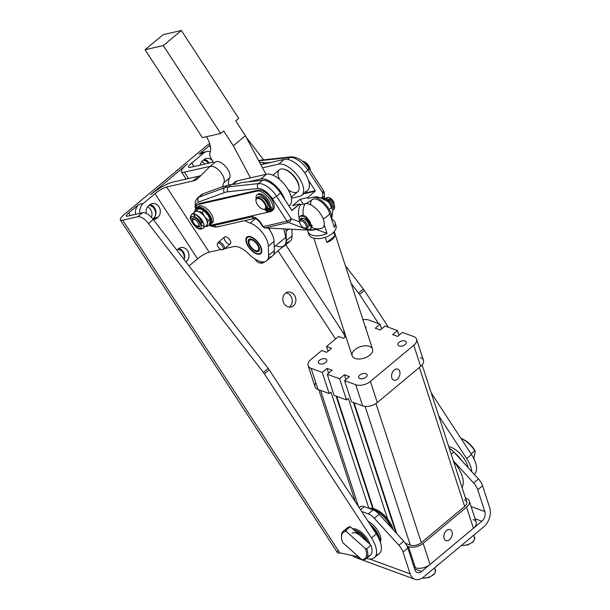 <?xml version="1.0" encoding="UTF-8"?>
<svg xmlns="http://www.w3.org/2000/svg" width="610" height="610" viewBox="0 0 610 610"><rect width="100%" height="100%" fill="white"/><g stroke="black" fill="none" stroke-linecap="round" stroke-linejoin="round"><path stroke-width="0.91" d="M323.163 198.097L322.721 197.587A8.052 3.866 -129.8 0 0 322.438 197.815A8.052 3.866 50.2 0 1 322.568 197.693A8.052 3.866 50.2 0 1 322.721 197.587L323.681 196.778A8.052 3.866 -129.8 0 0 323.536 196.893A8.052 3.866 -129.8 0 0 323.399 197.022A8.052 3.866 50.2 0 1 323.681 196.778L322.721 197.587L323.163 198.097M328.805 200.522L330.147 199.012L329.179 199.813A8.052 3.866 50.2 0 1 332.877 210.061A8.052 3.866 50.2 0 1 332.74 210.168A8.052 3.866 -129.8 0 0 329.179 199.813L328.958 201.422A5.368 2.577 50.2 0 1 331.466 205.311A1.365 0.656 50.2 0 1 332.29 206.676A6.207 2.981 50.2 0 1 332.183 207.918A6.207 2.981 -129.8 0 0 332.29 206.676A1.365 0.656 -129.8 0 0 331.466 205.311A5.368 2.577 -129.8 0 0 328.958 201.422L328.805 200.522M333.289 209.573A8.052 3.866 -129.8 0 0 333.845 209.253A8.052 3.866 -129.8 0 0 330.147 199.012A8.052 3.866 50.2 0 1 333.289 209.573M324.711 197.968L323.681 196.778L324.711 197.968L324.055 198.509L324.711 197.968L325.321 199.211L324.711 197.968M325.748 199.485A5.368 2.577 50.2 0 1 328.958 201.422A5.368 2.577 -129.8 0 0 325.748 199.485M328.851 200.774A3.576 1.716 -129.8 0 0 327.219 200.065A3.576 1.716 50.2 0 1 328.851 200.774M300.471 216.268A8.052 3.866 50.2 0 1 306.937 217.419L306.861 218.38L306.937 217.419L305.976 218.227L305.892 219.188L306.861 218.38L305.335 219.562L306.937 217.419A8.052 3.866 -129.8 0 0 300.882 215.78L299.914 216.588A8.052 3.866 50.2 0 1 305.976 218.227A8.052 3.866 -129.8 0 0 300.326 216.329A8.052 3.866 -129.8 0 0 299.662 221.194A8.052 3.866 50.2 0 1 299.914 216.588M301.546 218.014A6.207 2.981 -129.8 0 0 301.447 218.799A6.207 2.981 50.2 0 1 301.546 218.014M310.231 228.948A8.052 3.866 50.2 0 1 305.648 228.376A8.052 3.866 -129.8 0 0 310.932 225.936L308.95 225.143L309.781 225.227L310.742 224.427L309.781 225.227L310.932 225.936L311.901 225.136L310.932 225.936A8.052 3.866 50.2 0 1 310.231 228.948L311.191 228.148A8.052 3.866 -129.8 0 0 311.901 225.136L309.979 224.343L311.901 225.136A8.052 3.866 50.2 0 1 310.642 228.468M301.058 218.037L301.027 218.067A6.207 2.981 -129.8 0 0 300.486 219.608A6.207 2.981 50.2 0 1 301.027 218.067L301.058 218.037M302.171 218.418A1.365 0.656 -129.8 0 0 301.043 218.052A1.365 0.656 -129.8 0 0 301.027 218.067A1.365 0.656 50.2 0 1 302.171 218.418M307.356 227.85A1.365 0.656 -129.8 0 0 307.692 227.774A1.365 0.656 -129.8 0 0 307.821 227.461A1.365 0.656 50.2 0 1 307.356 227.85M309.979 224.343L308.744 224.213L309.979 224.343A5.368 2.577 -129.8 0 0 306.411 218.754A5.368 2.577 50.2 0 1 309.979 224.343M305.61 219.379A3.576 1.716 50.2 0 1 308.668 224A3.576 1.716 -129.8 0 0 305.61 219.379M224.068 249.093L230.336 243.87A4.468 2.15 -129.8 0 0 229.124 239.059A4.468 2.15 -129.8 0 0 224.61 237L218.342 242.223A4.468 2.15 50.2 0 1 224.061 246.173A4.468 2.15 50.2 0 1 224.068 249.093A4.468 2.15 50.2 0 1 223.595 249.322M222.856 246.936A4.087 1.96 50.2 0 1 222.612 249.749A4.087 1.96 50.2 0 1 218.738 247.721A4.087 1.96 50.2 0 1 217.435 243.542A4.087 1.96 50.2 0 1 220.012 243.657A4.087 1.96 50.2 0 1 222.856 246.936A4.087 1.96 -129.8 0 0 217.625 243.329A4.087 1.96 -129.8 0 0 220.256 249.124A4.087 1.96 -129.8 0 0 222.856 246.936M222.612 249.749L223.801 249.254A4.468 2.15 -129.8 0 0 224.061 246.173A4.468 2.15 -129.8 0 0 220.957 242.589A4.468 2.15 -129.8 0 0 218.136 242.46L217.435 243.542M313.83 238.19L352.138 355.737A10.728 6.016 -18.1 0 0 364.544 358.024A10.728 6.016 -18.1 0 0 372.542 349.088A10.728 6.016 -18.1 0 0 365.36 345.801A10.728 6.016 -18.1 0 0 354.906 349.683A10.728 6.016 161.9 0 1 372.321 348.554A10.728 6.016 161.9 0 1 359.801 359A10.728 6.016 161.9 0 1 354.906 349.683A10.728 6.016 -18.1 0 0 352.138 355.737A10.728 6.016 -18.1 0 0 359.32 359.023A10.728 6.016 -18.1 0 0 369.782 355.142A10.728 6.016 -18.1 0 0 372.542 349.088L334.234 231.533M326.876 242.437L325.214 237.336L326.876 242.437L334.867 235.773A10.728 6.016 161.9 0 1 326.876 242.437A10.728 6.016 -18.1 0 0 334.867 235.773L333.685 232.158L334.867 235.773L326.876 242.437M473.223 519.514A10.728 6.016 161.9 0 1 473.429 528.275L421.617 571.486L414.655 568.924L421.617 571.486L430.035 564.463A10.728 6.016 161.9 0 1 415.387 567.742L408.502 546.629L407.053 546.095L408.502 546.629L415.387 567.742L414.121 567.277L415.387 567.742A10.728 6.016 -18.1 0 0 430.035 564.463L430.05 564.448A10.728 6.016 161.9 0 1 430.035 564.463A10.728 6.016 -18.1 0 0 430.05 564.448L473.429 528.275L466.543 507.162A10.728 6.016 -18.1 0 0 466.337 498.4L465.506 498.095L466.337 498.4A10.728 6.016 161.9 0 1 469.311 501.1A10.728 6.016 161.9 0 1 466.543 507.162L423.172 543.335L466.543 507.162L473.429 528.275A10.728 6.016 -18.1 0 0 476.196 522.221L469.311 501.1M446.566 530.486A5.871 3.957 110.2 0 0 443.851 536.167A5.871 3.957 110.2 0 0 446.047 540.612A5.871 3.957 110.2 0 0 451.781 536.464A5.871 3.957 110.2 0 0 450.096 529.594A5.871 3.957 110.2 0 0 446.566 530.486A5.871 3.957 -69.8 0 1 452.246 534.558A5.871 3.957 -69.8 0 1 445.399 540.262A5.871 3.957 -69.8 0 1 446.566 530.486M394.258 369.988A5.871 3.957 110.2 0 0 391.544 375.668A5.871 3.957 110.2 0 0 393.74 380.114A5.871 3.957 110.2 0 0 399.481 375.973A5.871 3.957 110.2 0 0 397.789 369.096A5.871 3.957 110.2 0 0 394.258 369.988A5.871 3.957 -69.8 0 1 399.939 374.06A5.871 3.957 -69.8 0 1 393.092 379.771A5.871 3.957 -69.8 0 1 394.258 369.988M399.1 345.954A4.4 2.463 -18.1 0 0 404.064 345.306A4.4 2.463 -18.1 0 0 406.245 342.126A4.4 2.463 -18.1 0 0 401.304 341.142A4.4 2.463 -18.1 0 0 397.888 344.848A4.4 2.463 -18.1 0 0 399.1 345.954A4.4 2.463 161.9 0 1 400.907 341.28A4.4 2.463 161.9 0 1 406.184 343.216A4.4 2.463 161.9 0 1 399.1 345.954M365.847 328.531A4.4 2.463 -18.1 0 0 365.954 327.318A4.4 2.463 -18.1 0 0 365.154 326.403A4.4 2.463 161.9 0 1 365.847 328.531M325.58 358.871A4.4 2.463 -18.1 0 0 320.616 359.519A4.4 2.463 -18.1 0 0 318.435 362.698A4.4 2.463 -18.1 0 0 323.384 363.682A4.4 2.463 -18.1 0 0 326.8 359.976A4.4 2.463 -18.1 0 0 325.58 358.871A4.4 2.463 161.9 0 1 323.773 363.545A4.4 2.463 161.9 0 1 318.496 361.6A4.4 2.463 161.9 0 1 325.58 358.871M359.862 375.02A4.4 2.463 -18.1 0 0 358.726 377.506A4.4 2.463 -18.1 0 0 363.674 378.482A4.4 2.463 -18.1 0 0 367.09 374.776A4.4 2.463 -18.1 0 0 364.147 373.434A4.4 2.463 -18.1 0 0 359.862 375.02A4.4 2.463 161.9 0 1 366.999 374.563A4.4 2.463 161.9 0 1 361.867 378.84A4.4 2.463 161.9 0 1 359.862 375.02M321.744 350.521L326.701 352.344L331.52 348.325L326.563 346.503L328.088 351.185L326.563 346.503L338.611 336.453L343.567 338.275L345.832 336.392L343.567 338.275L338.611 336.453L326.563 346.503L331.52 348.325L326.701 352.344L321.744 350.521L310.902 359.564L321.744 350.521M343.43 332.435L344.955 337.124L343.43 332.435L344.307 331.71L343.43 332.435L344.696 332.9L343.43 332.435M308.134 365.626L315.019 386.74A10.728 6.016 -18.1 0 0 317.993 389.447L311.108 368.326A10.728 6.016 161.9 0 1 308.134 365.626A10.728 6.016 161.9 0 1 310.902 359.564A10.728 6.016 -18.1 0 0 311.108 368.326L322.263 372.428L311.108 368.326L317.993 389.447L329.148 393.541L330.955 392.039L329.148 393.541L322.263 372.428L327.09 368.409L332.046 370.232L327.227 374.25L334.105 395.364L327.227 374.25L339.625 378.802L344.444 374.784L349.4 376.606L344.581 380.625L355.737 384.727A10.728 6.016 -18.1 0 0 370.407 381.425L413.778 345.26A10.728 6.016 -18.1 0 0 413.572 336.499L402.417 332.397L397.598 336.415L392.634 334.593L397.453 330.574L398.986 335.256L397.453 330.574L385.055 326.022L380.236 330.04L375.28 328.218L380.099 324.2L368.943 320.097L380.099 324.2L381.624 328.881L380.099 324.2L375.28 328.218L380.236 330.04L385.055 326.022L397.453 330.574L392.634 334.593L397.598 336.415L402.417 332.397L413.572 336.499A10.728 6.016 161.9 0 1 416.546 339.198A10.728 6.016 161.9 0 1 413.778 345.26L420.664 366.374L377.293 402.547A10.728 6.016 161.9 0 1 362.622 405.841L351.467 401.746L344.581 380.625L349.4 376.606L344.444 374.784L345.969 379.466L344.444 374.784L339.625 378.802L346.503 399.924L348.31 398.414L387.663 519.163L348.31 398.414L346.503 399.924L339.625 378.802L327.227 374.25L332.046 370.232L327.09 368.409L328.615 373.091L327.09 368.409L322.263 372.428L329.148 393.541L317.993 389.447A10.728 6.016 161.9 0 1 315.827 382.805M464.53 499.903A8.052 4.514 161.9 0 1 464.683 506.475L421.312 542.648A8.052 4.514 161.9 0 1 410.309 545.119L405.383 543.312L410.309 545.119L365.093 406.374L410.309 545.119A8.052 4.514 -18.1 0 0 421.312 542.648L464.683 506.475L419.375 367.449L464.683 506.475A8.052 4.514 -18.1 0 0 466.757 501.931L422.112 364.933M408.502 546.629A10.728 6.016 -18.1 0 0 423.172 543.335L430.05 564.448L423.172 543.335A10.728 6.016 161.9 0 1 408.502 546.629M420.458 357.612A10.728 6.016 161.9 0 1 420.664 366.374A10.728 6.016 -18.1 0 0 423.432 360.319L416.546 339.198M396.729 533.59L354.075 402.699L396.729 533.59M353.464 402.478L395.898 532.675L353.464 402.478M373.32 508.633L336.72 396.325L373.32 508.633M336.11 396.103L372.74 508.488L336.11 396.103M330.955 392.039L368.852 508.313L330.955 392.039M334.105 395.364L346.503 399.924L334.105 395.364M320.601 390.408L358.474 506.613L320.601 390.408M375.966 403.523L421.312 542.648L375.966 403.523M368.943 320.097A10.728 6.016 -18.1 0 0 362.958 319.678A10.728 6.016 161.9 0 1 368.943 320.097M354.906 349.683A10.728 6.016 161.9 0 1 372.321 348.554A10.728 6.016 161.9 0 1 359.801 359A10.728 6.016 161.9 0 1 354.906 349.683M370.407 381.425A10.728 6.016 161.9 0 1 355.737 384.727L362.622 405.841A10.728 6.016 -18.1 0 0 377.293 402.547L370.407 381.425L377.293 402.547L420.664 366.374L413.778 345.26L370.407 381.425M344.581 380.625L351.467 401.746L362.622 405.841L355.737 384.727L344.581 380.625M432.162 562.694L481.862 521.245L475.06 518.744L481.862 521.245L432.162 562.694M209.71 224.122A10.019 4.811 -129.8 0 0 207.453 213.546A10.019 4.811 -129.8 0 0 197.205 208.49A10.019 4.811 50.2 0 1 207.453 213.546A10.019 4.811 50.2 0 1 209.71 224.122A10.019 4.811 50.2 0 1 209.26 224.366A10.019 4.811 -129.8 0 0 209.71 224.122M199.478 218.136A8.944 4.293 50.2 0 1 198.136 216.001A8.944 4.293 -129.8 0 0 199.478 218.136L195.909 214.453L199.478 218.136A8.944 4.293 -129.8 0 0 202.81 221.598A8.944 4.293 50.2 0 1 199.478 218.136L201.979 222.719L199.478 218.136M196.931 211.007A8.944 4.293 50.2 0 1 200.934 209.161A8.944 4.293 -129.8 0 0 196.931 211.007M204.685 211.411A8.944 4.293 50.2 0 1 207.492 214.445A8.944 4.293 50.2 0 1 208.445 215.887A8.944 4.293 -129.8 0 0 208.429 215.864A8.944 4.293 -129.8 0 0 207.492 214.445A8.944 4.293 -129.8 0 0 204.792 211.502A8.944 4.293 -129.8 0 0 204.685 211.411M210.641 224.282A10.728 5.154 -129.8 0 0 207.019 211.571A10.728 5.154 -129.8 0 0 196.222 209.009A10.728 5.154 50.2 0 1 197.091 207.644A10.728 5.154 50.2 0 1 207.926 212.585A10.728 5.154 50.2 0 1 210.839 224.129A10.728 5.154 50.2 0 1 210.641 224.282A10.728 5.154 50.2 0 1 209.116 224.762A10.728 5.154 -129.8 0 0 210.641 224.282M197.93 207.179A10.728 5.154 50.2 0 1 208.902 210.839A10.728 5.154 50.2 0 1 212.082 223.077A10.728 5.154 -129.8 0 0 212.288 222.924A10.728 5.154 -129.8 0 0 209.367 211.38A10.728 5.154 -129.8 0 0 198.54 206.439L197.091 207.644M194.727 218.044A5.368 2.577 -129.8 0 0 194.224 217.915A5.368 2.577 -129.8 0 0 192.821 218.197A5.368 2.577 -129.8 0 0 194.277 223.969A5.368 2.577 -129.8 0 0 199.691 226.44A5.368 2.577 -129.8 0 0 199.234 222.078A5.368 2.577 -129.8 0 0 194.727 218.044A5.368 2.577 50.2 0 1 200.187 225.487A5.368 2.577 50.2 0 1 193.85 223.428A5.368 2.577 50.2 0 1 194.727 218.044M197.121 225.982A4.026 1.929 50.2 0 1 192.806 220.812A4.026 1.929 50.2 0 1 194.247 219.417A4.026 1.929 50.2 0 1 198.38 223.26A4.026 1.929 50.2 0 1 197.121 225.982L198.471 226.318A5.368 2.577 -129.8 0 0 199.882 226.241A5.368 2.577 50.2 0 1 197.709 226.051M192.851 220.225A5.368 2.577 50.2 0 1 193.05 218.044A5.368 2.577 -129.8 0 0 192.722 219.425L192.806 220.812M194.216 216.619A7.152 3.439 50.2 0 1 201.498 226.546A7.152 3.439 50.2 0 1 193.05 223.794A7.152 3.439 50.2 0 1 194.216 216.619A7.152 3.439 -129.8 0 0 193.05 223.794A7.152 3.439 -129.8 0 0 201.498 226.546A7.152 3.439 -129.8 0 0 194.216 216.619M194.91 214.186A8.944 4.293 -129.8 0 0 191.731 214.445A8.944 4.293 -129.8 0 0 191.006 218.106A8.944 4.293 50.2 0 1 191.731 214.445A8.944 4.293 50.2 0 1 194.91 214.186A8.944 4.293 50.2 0 1 202.421 220.912A8.944 4.293 50.2 0 1 203.191 228.186A8.944 4.293 -129.8 0 0 202.421 220.912A8.944 4.293 -129.8 0 0 194.91 214.186M199.455 228.239A8.944 4.293 -129.8 0 0 203.191 228.186A8.944 4.293 50.2 0 1 199.455 228.239M194.132 213.34A8.944 4.293 50.2 0 1 198.143 211.495A8.944 4.293 50.2 0 1 204.693 216.771L202.2 212.188L198.143 211.495L195.154 209.901L194.369 212.25L195.154 209.901L196.877 208.467L195.154 209.901L198.143 211.495L202.2 212.188L203.915 210.755L207.492 214.445L203.915 210.755L200.934 209.161L196.877 208.467L200.934 209.161L203.915 210.755L202.2 212.188L204.693 216.771A8.944 4.293 -129.8 0 0 198.143 211.495A8.944 4.293 -129.8 0 0 194.964 211.754L191.731 214.445C190.221 216.901 189.832 218.471 190.556 219.165C195.04 227.774 199.249 230.778 203.191 228.186L206.416 225.487A8.944 4.293 -129.8 0 0 207.248 223.9A8.944 4.293 -129.8 0 0 204.693 216.771L208.269 220.462L209.985 219.028L210.038 221.575L209.016 225.014L210.038 221.575L209.985 219.028L208.46 215.91L209.985 219.028L208.269 220.462L204.693 216.771A8.944 4.293 50.2 0 1 207.248 223.9L208.269 220.462L207.248 223.9L207.301 226.447L207.248 223.9M194.079 213.98A8.944 4.293 -129.8 0 0 194.643 216.771A8.944 4.293 50.2 0 1 194.079 213.98M201.422 224.907A8.944 4.293 -129.8 0 0 203.237 225.746A8.944 4.293 -129.8 0 0 204.068 225.959A8.944 4.293 50.2 0 1 203.237 225.746A8.944 4.293 50.2 0 1 201.422 224.907M203.389 222.856L201.979 222.719L200.995 223.542L201.979 222.719L203.389 222.856M195.802 214.537L194.323 215.772L195.802 214.537M205.494 226.257L207.301 226.447L209.016 225.014L207.301 226.447L205.494 226.257M201.43 224.953L203.237 225.746L201.43 224.953M301.622 160.567A12.52 6.016 50.2 0 1 310.322 170.51A12.52 6.016 -129.8 0 0 301.622 160.567M257.481 194.674A8.883 4.262 50.2 0 1 264.892 196.267A8.883 4.262 50.2 0 1 270.154 205.707L271.076 206.996A3.218 1.548 50.2 0 1 271.686 210.054L270.726 210.854A3.218 1.548 -129.8 0 0 270.116 207.796A3.218 1.548 50.2 0 1 270.726 210.854L271.686 210.054A3.218 1.548 -129.8 0 0 271.076 206.996L270.116 207.796L271.076 206.996L270.154 205.707L269.193 206.508L270.116 207.796L269.193 206.508L270.154 205.707A8.883 4.262 -129.8 0 0 265.365 196.687A8.883 4.262 -129.8 0 0 257.9 194.201L256.94 195.002A8.883 4.262 50.2 0 1 264.397 197.495A8.883 4.262 50.2 0 1 269.193 206.508A8.883 4.262 -129.8 0 0 262.033 195.665A8.883 4.262 -129.8 0 0 256.2 198.555A8.883 4.262 50.2 0 1 256.94 195.002M268.232 211.883A3.218 1.548 50.2 0 1 265.175 209.832L264.9 209.451L265.175 209.832A3.218 1.548 -129.8 0 0 268.232 211.883L269.955 211.136L268.232 211.883M268.941 209.184A1.075 0.518 -129.8 0 0 270.116 209.81A1.075 0.518 -129.8 0 0 269.925 208.78A1.075 0.518 -129.8 0 0 268.743 208.162A1.075 0.518 -129.8 0 0 268.941 209.184M266.372 210.244A1.075 0.518 -129.8 0 0 267.554 210.869A1.075 0.518 -129.8 0 0 267.355 209.84A1.075 0.518 -129.8 0 0 266.173 209.215A1.075 0.518 -129.8 0 0 266.372 210.244M270.138 211.395L267.416 207.598L270.138 211.395M266.654 208.323L269.155 211.8L266.654 208.323M259.479 196.557A6.794 3.264 50.2 0 1 265.373 200.072A6.794 3.264 50.2 0 1 267.775 206.508A6.794 3.264 -129.8 0 0 265.373 200.072A6.794 3.264 -129.8 0 0 259.479 196.557M269.925 208.78A1.075 0.518 50.2 0 1 269.719 209.832A1.075 0.518 50.2 0 1 268.644 208.338A1.075 0.518 50.2 0 1 269.925 208.78M267.355 209.84A1.075 0.518 50.2 0 1 267.157 210.892A1.075 0.518 50.2 0 1 266.082 209.398A1.075 0.518 50.2 0 1 267.355 209.84M258.922 250.428A7.152 3.439 -129.8 0 0 259.494 248.72A7.152 3.439 50.2 0 1 258.922 250.428A7.152 3.439 50.2 0 1 258.785 250.55A7.152 3.439 -129.8 0 0 258.922 250.428A7.152 3.439 50.2 0 1 256.566 250.855A7.152 3.439 -129.8 0 0 258.785 250.55A7.152 3.439 50.2 0 1 256.314 250.779A7.152 3.439 -129.8 0 0 256.589 250.862A7.152 3.439 -129.8 0 0 259.494 248.72A7.152 3.439 50.2 0 1 258.922 250.428M251.549 239.196A7.152 3.439 -129.8 0 0 249.62 239.562A7.152 3.439 -129.8 0 0 248.926 241.69A7.152 3.439 50.2 0 1 251.549 239.196A7.152 3.439 -129.8 0 0 248.926 241.667A7.152 3.439 -129.8 0 0 248.949 241.956A7.152 3.439 50.2 0 1 249.62 239.562A7.152 3.439 50.2 0 1 251.549 239.196M260.805 253.501L260.805 253.501A10.728 5.154 -129.8 0 0 261.24 253.15L261.24 253.15A10.728 5.154 50.2 0 1 261.072 253.302A10.728 5.154 50.2 0 1 260.805 253.501M260.562 253.013A10.195 4.895 50.2 0 1 257.245 253.63A10.195 4.895 50.2 0 1 246.318 240.523A10.195 4.895 50.2 0 1 255.384 239.944A10.195 4.895 50.2 0 1 260.562 253.013A10.195 4.895 -129.8 0 0 253.432 238.464A10.195 4.895 -129.8 0 0 247.53 244.602A10.195 4.895 -129.8 0 0 260.562 253.013M246.28 239.844L246.272 239.73A10.728 5.154 50.2 0 1 246.303 238.99L246.31 238.884A10.728 5.154 50.2 0 1 246.448 238.228L246.478 238.129A10.728 5.154 50.2 0 1 246.714 237.564L246.76 237.488A10.728 5.154 50.2 0 1 247.103 237.031L247.157 236.985A10.728 5.154 50.2 0 1 247.332 236.817A10.728 5.154 50.2 0 1 247.515 236.672A10.728 5.154 -129.8 0 0 247.164 236.97L247.103 237.031A10.728 5.154 -129.8 0 0 246.76 237.488L246.714 237.564A10.728 5.154 -129.8 0 0 246.478 238.129L246.448 238.228A10.728 5.154 -129.8 0 0 246.31 238.884L246.303 238.99A10.728 5.154 -129.8 0 0 246.272 239.73L246.28 239.852A10.728 5.154 -129.8 0 0 246.287 239.966A10.728 5.154 -129.8 0 0 246.31 240.256M257.748 253.752L257.87 253.783A10.728 5.154 -129.8 0 0 258.61 253.905L258.716 253.92A10.728 5.154 -129.8 0 0 259.402 253.928L259.502 253.92A10.728 5.154 -129.8 0 0 260.112 253.806L260.195 253.775A10.728 5.154 -129.8 0 0 260.729 253.539A10.728 5.154 50.2 0 1 260.195 253.775L260.112 253.806A10.728 5.154 50.2 0 1 259.502 253.92L259.402 253.928A10.728 5.154 50.2 0 1 258.716 253.92L258.61 253.905A10.728 5.154 50.2 0 1 257.87 253.783L257.245 253.63M258.914 251.129A7.694 3.69 50.2 0 1 249.078 244.793A7.694 3.69 50.2 0 1 253.531 240.157A7.694 3.69 50.2 0 1 258.914 251.129A7.694 3.69 -129.8 0 0 259.517 249.01A7.694 3.69 -129.8 0 0 251.274 239.12A7.694 3.69 -129.8 0 0 249.818 246.104A7.694 3.69 -129.8 0 0 258.914 251.129M473.894 458.773L475.266 450.935L474.778 450.79L471.057 453.893L474.778 450.79L475.266 450.935A16.988 8.159 -129.8 0 0 461 438.491A16.988 8.159 50.2 0 1 475.266 450.935L473.894 458.773M461.076 438.598A17.888 8.593 50.2 0 1 474.778 450.79A17.888 8.593 -129.8 0 0 461.076 438.598M351.978 533.292A10.728 5.154 50.2 0 1 360.624 535.969L350.323 526.743L346.106 530.258L346.32 531.493L365.298 548.474L366.717 548.703L370.933 545.188L360.624 535.969L370.933 545.188L366.717 548.703L365.298 548.474A16.988 8.159 50.2 0 1 361.745 559.606L342.767 542.625A16.988 8.159 50.2 0 1 341.493 537.494A16.988 8.159 50.2 0 1 346.32 531.493L346.106 530.258A17.888 8.593 -129.8 0 0 341.44 536.564L341.493 537.494M363.163 559.835L361.745 559.606L363.163 559.835A17.888 8.593 -129.8 0 0 366.717 548.703A17.888 8.593 50.2 0 1 366.091 558.783A17.888 8.593 50.2 0 1 363.163 559.835M341.478 537.044A17.888 8.593 50.2 0 1 343.178 531.31A17.888 8.593 50.2 0 1 346.106 530.258L350.323 526.743A17.888 8.593 -129.8 0 0 347.395 527.795L343.178 531.31M366.091 558.783L370.308 555.268A17.888 8.593 -129.8 0 0 370.933 545.188A17.888 8.593 50.2 0 1 367.601 556.305M345.885 530.273A17.888 8.593 50.2 0 1 350.323 526.743L360.624 535.969M342.767 542.625L361.745 559.606A16.988 8.159 -129.8 0 0 365.298 548.474L346.32 531.493A16.988 8.159 -129.8 0 0 342.767 542.625M462.014 487.359A24.735 11.88 -129.8 0 0 453.558 461.412A24.735 11.88 50.2 0 1 462.014 487.359M370.438 508.9A19.672 9.447 50.2 0 1 382.729 515.801A19.672 9.447 50.2 0 1 391.094 527.406A19.672 9.447 -129.8 0 0 382.729 515.801A19.672 9.447 -129.8 0 0 371.955 509.167L369.561 508.572M471.08 506.536L484.843 511.592L477.729 489.754A10.728 5.154 -129.8 0 0 473.604 482.975L453.337 460.748L473.604 482.975L478.423 478.957L453.817 451.972A10.728 5.154 -129.8 0 0 449.273 448.266A10.728 5.154 50.2 0 1 453.817 451.972L451.194 454.16L453.817 451.972L478.423 478.957A10.728 5.154 50.2 0 1 482.548 485.735L489.67 507.573L482.548 485.735A10.728 5.154 -129.8 0 0 478.423 478.957L473.604 482.975A10.728 5.154 50.2 0 1 477.729 489.754L482.548 485.735L477.729 489.754L484.843 511.592A7.152 4.827 -69.8 0 1 481.862 521.245A7.152 4.827 110.2 0 0 484.843 511.592L471.08 506.536M403.721 541.253A10.728 5.154 50.2 0 1 407.846 548.032L414.968 569.87L407.846 548.032L403.027 552.05L410.149 573.888A14.312 9.646 110.2 0 0 423.454 577.113L483.7 526.88A14.312 9.646 110.2 0 0 489.67 507.573A14.312 9.646 -69.8 0 1 483.7 526.88L423.454 577.113A14.312 9.646 -69.8 0 1 414.846 579.286A14.312 9.646 -69.8 0 1 410.149 573.888L369.614 558.996L410.149 573.888L403.027 552.05L407.846 548.032A10.728 5.154 -129.8 0 0 403.721 541.253L398.902 545.271A10.728 5.154 50.2 0 1 403.027 552.05A10.728 5.154 -129.8 0 0 398.902 545.271L403.721 541.253L379.115 514.26L403.721 541.253M359.885 507.2A10.728 5.154 50.2 0 1 364.338 506.658L373.053 509.861A10.728 5.154 50.2 0 1 379.115 514.26L374.296 518.287L398.902 545.271L374.296 518.287L379.115 514.26A10.728 5.154 -129.8 0 0 373.053 509.861L364.338 506.658A10.728 5.154 -129.8 0 0 360.22 506.864L359.191 507.711M421.617 571.486A7.152 4.827 -69.8 0 1 414.968 569.87A7.152 4.827 110.2 0 0 417.316 572.569A7.152 4.827 110.2 0 0 421.617 571.486M359.503 557.601A14.312 9.646 -69.8 0 1 352.611 555.55A14.312 9.646 110.2 0 0 355.34 557.418L414.846 579.286M360.556 509.808L364.338 506.658L360.556 509.808M361.631 511.454L368.234 513.879L373.053 509.861L368.234 513.879A10.728 5.154 50.2 0 1 374.296 518.287A10.728 5.154 -129.8 0 0 368.234 513.879L361.631 511.454M380.213 535.633A14.312 6.87 50.2 0 1 380.404 541.733A14.312 6.87 -129.8 0 0 380.213 535.633A14.312 6.87 -129.8 0 0 373.358 525.202A14.312 6.87 -129.8 0 0 368.104 521.375A14.312 6.87 50.2 0 1 380.213 535.633M373.221 508.618A18.78 9.02 50.2 0 1 383.949 515.046A18.78 9.02 50.2 0 1 393.267 529.793A18.78 9.02 -129.8 0 0 383.949 515.046A18.78 9.02 -129.8 0 0 373.663 508.717L372.763 508.496A19.672 9.447 50.2 0 1 383.537 515.122A19.672 9.447 50.2 0 1 392.97 529.465A19.672 9.447 -129.8 0 0 383.537 515.122A19.672 9.447 -129.8 0 0 368.875 508.321A19.672 9.447 50.2 0 1 372.763 508.496M372.153 526.209A14.312 6.87 -129.8 0 0 370.11 524.44A14.312 6.87 50.2 0 1 372.153 526.209A14.312 6.87 50.2 0 1 378.917 536.358A14.312 6.87 -129.8 0 0 372.153 526.209M461.511 460.405A17.888 8.593 -129.8 0 0 454.747 452.986A17.888 8.593 50.2 0 1 461.511 460.405M468.175 467.717A17.888 8.593 -129.8 0 0 448.701 446.52A17.888 8.593 50.2 0 1 468.175 467.717M356.087 530.494A13.412 6.443 50.2 0 1 368.021 542.587A13.412 6.443 -129.8 0 0 356.087 530.494A13.412 6.443 -129.8 0 0 353.922 529.96A13.412 6.443 50.2 0 1 356.087 530.494M370.041 544.394A14.312 6.87 -129.8 0 0 352.588 528.771A14.312 6.87 50.2 0 1 370.041 544.394M356.537 531.905A11.628 5.582 50.2 0 1 366.122 540.879A11.628 5.582 -129.8 0 0 356.537 531.905A11.628 5.582 -129.8 0 0 355.821 531.668A11.628 5.582 50.2 0 1 356.537 531.905M371.193 526.102A17.888 8.593 50.2 0 1 380.434 542.381A17.888 8.593 -129.8 0 0 371.193 526.102M380.48 542.984L380.426 542.054A16.988 8.159 -129.8 0 0 370.445 524.958A16.988 8.159 50.2 0 1 380.442 542.42M309.468 198.12A16.096 13.717 -102.8 0 0 308.012 198.456L307.478 197.64L308.012 198.456L312.579 197.419A15.098 7.251 50.2 0 1 325.732 204.579A15.098 7.251 50.2 0 1 331.611 219.181A15.098 7.251 -129.8 0 0 325.732 204.579A15.098 7.251 -129.8 0 0 312.579 197.419A16.096 13.717 77.2 0 1 313.304 197.228L308.736 198.265A16.096 13.717 77.2 0 0 308.012 198.456L312.579 197.419A16.096 13.717 -102.8 0 1 313.304 197.228A16.096 13.717 -102.8 0 1 324.238 199.996A5.368 2.577 50.2 0 1 329.476 203.252A5.368 2.577 50.2 0 1 330.544 208.513A5.368 2.577 50.2 0 1 329.972 208.788M331.688 206.615A5.368 2.577 -129.8 0 0 331.466 205.311A5.368 2.577 50.2 0 1 331.688 206.615M310.612 224.411A5.368 2.577 -129.8 0 0 306.876 218.121A5.368 2.577 50.2 0 1 310.612 224.411M326.22 198.585A5.368 2.577 50.2 0 1 328.34 197.518A5.368 2.577 50.2 0 1 334.089 204.411A5.368 2.577 50.2 0 1 334.097 204.647A5.368 2.577 -129.8 0 0 331.177 199.226A5.368 2.577 -129.8 0 0 326.701 197.747L325.313 198.906A5.368 2.577 50.2 0 1 329.164 199.844A5.368 2.577 -129.8 0 0 325.214 198.997A5.368 2.577 50.2 0 1 325.313 198.906M334.089 204.411L334.036 203.488A4.468 2.15 -129.8 0 0 329.24 197.739L328.34 197.518M328.828 197.671A4.468 2.15 50.2 0 1 332.389 199.988A4.468 2.15 50.2 0 1 334.028 203.908M299.746 221.834A4.468 2.15 50.2 0 1 304.931 223.42A4.468 2.15 50.2 0 1 304.52 228.102A4.468 2.15 50.2 0 1 299.723 222.353A4.468 2.15 50.2 0 1 299.746 221.834A4.468 2.15 -129.8 0 0 304.298 228.041A4.468 2.15 -129.8 0 0 305.031 223.55A4.468 2.15 -129.8 0 0 299.746 221.834M304.52 228.102L305.419 228.323A5.368 2.577 -129.8 0 0 305.915 222.711A5.368 2.577 -129.8 0 0 299.693 220.805A5.368 2.577 -129.8 0 0 299.67 221.43L299.723 222.353M307.066 228.094L308.446 226.935A5.368 2.577 -129.8 0 0 306.99 221.171A5.368 2.577 -129.8 0 0 301.576 218.7L300.189 219.852A5.368 2.577 50.2 0 1 305.602 222.322A5.368 2.577 50.2 0 1 307.066 228.094A5.368 2.577 50.2 0 1 304.931 228.171M299.731 221.933A5.368 2.577 50.2 0 1 299.693 220.805A5.368 2.577 50.2 0 1 300.189 219.852M301.104 219.531A5.368 2.577 50.2 0 1 306.99 221.171A5.368 2.577 50.2 0 1 307.539 227.256M310.871 204.899A13.267 6.367 50.2 0 1 317.84 199.767A13.267 6.367 50.2 0 1 329.69 213.287L334.28 227.362A14.312 8.029 -18.1 0 0 331.703 219.203A14.312 8.029 161.9 0 1 335.073 222.566A14.312 8.029 161.9 0 1 334.28 227.362L329.69 213.287A14.312 8.029 161.9 0 1 326.8 216.565A14.312 8.029 161.9 0 1 323.231 218.929A14.312 8.029 -18.1 0 0 329.69 213.287A13.267 6.367 -129.8 0 0 313.296 199.066L306.045 203.572M307.867 231.434A14.312 8.029 161.9 0 1 307.638 230.077A14.312 8.029 -18.1 0 0 327.051 233.394L324.215 224.709L327.051 233.394A14.312 8.029 161.9 0 1 307.867 231.434L308.782 234.248A14.312 8.029 -18.1 0 0 318.367 238.632A14.312 8.029 -18.1 0 0 332.305 233.462A14.312 8.029 -18.1 0 0 335.988 225.38L335.073 222.566M327.051 233.394L316.384 229.474L327.051 233.394M335.302 224.045A14.312 8.029 161.9 0 1 332.305 233.462A14.312 8.029 161.9 0 1 317.154 238.632A14.312 8.029 161.9 0 1 308.553 232.761M155.184 216.138A7.602 6.474 77.2 0 0 150.029 204.594A7.602 6.474 -102.8 0 1 155.184 216.138A7.602 6.474 77.2 0 0 154.208 208.643A7.602 6.474 77.2 0 0 149.069 205.387A7.602 6.474 -102.8 0 1 155.184 216.138A7.602 6.474 -102.8 0 1 153.514 218.273A7.602 6.474 77.2 0 0 155.184 216.138M184.113 259.517A7.602 6.474 77.2 0 0 178.715 248.544A7.602 6.474 -102.8 0 1 184.113 259.517M177.746 249.337A7.602 6.474 -102.8 0 1 184.06 259.441A7.602 6.474 77.2 0 0 182.893 252.593A7.602 6.474 77.2 0 0 177.746 249.337M187.4 163.999L150.655 194.651A18.33 3.82 146.9 0 1 172.363 182.215A18.33 3.82 -33.1 0 0 150.655 194.643L187.4 163.999A18.33 3.82 -33.1 0 0 184.411 172.165L188.559 178.516L184.411 172.165A18.33 3.82 146.9 0 1 181.406 171.89A18.33 3.82 146.9 0 1 187.4 163.999M374.372 557.7L379.191 553.674A22.357 10.736 -129.8 0 0 376.286 533.903L371.467 537.921L376.286 533.903L269.193 369.805L264.366 373.823L371.467 537.921A22.357 10.736 50.2 0 1 374.372 557.7A22.357 10.736 50.2 0 1 368.021 558.775L366.488 558.455L368.021 558.775A22.357 10.736 -129.8 0 0 371.467 537.921L264.366 373.823A10.728 5.154 -129.8 0 0 263.375 372.428L268.194 368.409L263.375 372.428A10.728 5.154 50.2 0 1 264.366 373.823L269.193 369.805A10.728 5.154 -129.8 0 0 268.194 368.409L153.255 219.554A10.728 5.154 -129.8 0 0 142.542 212.737L127.498 216.169A7.152 1.487 146.9 0 1 128.664 212.981L138.905 204.441A10.728 9.142 77.2 0 0 135.55 214.331A10.728 9.142 -102.8 0 1 138.905 204.441L128.664 212.981L130.326 215.528L128.664 212.981A7.152 1.487 -33.1 0 0 126.323 216.062A7.152 1.487 -33.1 0 0 127.498 216.169L142.542 212.737A10.728 5.154 50.2 0 1 153.255 219.554L148.436 223.573A10.728 5.154 -129.8 0 0 137.723 216.756L122.679 220.187L339.793 552.866L358.611 556.808L339.793 552.866A14.312 2.981 146.9 0 1 338.199 550.418M335.569 338.992L278.015 250.817L335.569 338.992M206.836 151.547A10.728 9.142 -102.8 0 1 210.366 151.547A10.728 9.142 77.2 0 0 203.488 153.217A10.728 9.142 -102.8 0 1 206.836 151.547L202.497 152.53A10.728 9.142 77.2 0 0 199.15 154.208L209.39 145.668A7.152 1.487 146.9 0 1 210.099 145.096A7.152 1.487 -33.1 0 0 209.39 145.668L210.549 147.437L209.39 145.668L199.15 154.208A10.728 9.142 -102.8 0 1 204.739 152.355M255.552 259.875A7.602 6.474 -102.8 0 1 255.148 259.181A7.602 6.474 77.2 0 0 255.552 259.875A7.602 6.474 77.2 0 0 262.369 263.017A7.602 6.474 77.2 0 0 264.885 261.698A7.602 6.474 -102.8 0 1 255.552 259.875M284.237 303.826A7.602 6.474 -102.8 0 1 288.4 292.022A7.602 6.474 -102.8 0 1 295.438 302.812A7.602 6.474 -102.8 0 1 284.237 303.826A7.602 6.474 77.2 0 0 291.046 306.967A7.602 6.474 77.2 0 0 294.477 295.286A7.602 6.474 77.2 0 0 287.668 292.144A7.602 6.474 77.2 0 0 284.237 303.826M203.282 160.171A7.602 6.474 -102.8 0 1 208.307 163.251A7.602 6.474 77.2 0 0 203.282 160.171M209.093 163.068A7.602 6.474 77.2 0 0 204.251 159.378A7.602 6.474 -102.8 0 1 209.093 163.068M358.558 293.052A10.728 5.154 50.2 0 1 359.557 294.447L364.376 290.429A10.728 5.154 -129.8 0 0 363.377 289.033L358.558 293.052L351.154 283.459L358.558 293.052L363.377 289.033L345.374 265.708L363.377 289.033A10.728 5.154 50.2 0 1 364.376 290.429L359.557 294.447A10.728 5.154 -129.8 0 0 358.558 293.052M285.754 244.846L343.941 333.99L285.754 244.846M471.728 471.614A22.357 10.736 -129.8 0 0 466.65 458.545L438.628 415.601L466.65 458.545L471.469 454.526L431.201 392.825L471.469 454.526L466.65 458.545A22.357 10.736 50.2 0 1 471.728 471.614M381.883 328.668L381.227 327.654L381.883 328.668M378.612 323.651L359.557 294.447L378.612 323.651M263.627 159.843L248.445 140.178L247.973 140.567L248.445 140.178L263.627 159.843M263.375 372.428L148.436 223.573L263.375 372.428M388.402 327.25L364.376 290.429L388.402 327.25M474.382 474.298A22.357 10.736 -129.8 0 0 471.469 454.526A22.357 10.736 50.2 0 1 474.26 474.397L474.382 474.298M246.509 137.829A10.728 5.154 50.2 0 1 248.445 140.178A10.728 5.154 -129.8 0 0 246.509 137.829M120.33 219.974A14.312 2.981 146.9 0 1 125.012 213.82A14.312 2.981 -33.1 0 0 122.679 220.187A14.312 2.981 146.9 0 1 120.33 219.974L337.452 552.652A14.312 2.981 -33.1 0 0 339.793 552.866L122.679 220.187L137.723 216.756L142.542 212.737L137.723 216.756A10.728 5.154 50.2 0 1 148.436 223.573L153.255 219.554L268.194 368.409A10.728 5.154 50.2 0 1 269.193 369.805L376.286 533.903A22.357 10.736 50.2 0 1 376.156 554.94M290.825 296.117A7.602 6.474 -102.8 0 1 289.148 307.066A7.602 6.474 77.2 0 0 290.825 296.117A7.602 6.474 77.2 0 0 285.915 292.876A7.602 6.474 -102.8 0 1 290.825 296.117M261.881 261.865A7.602 6.474 -102.8 0 1 260.47 263.116A7.602 6.474 77.2 0 0 261.881 261.865M150.556 209.482A7.602 6.474 -102.8 0 1 151.41 217.297A7.602 6.474 77.2 0 0 150.556 209.482A7.602 6.474 77.2 0 0 147.582 206.813A7.602 6.474 -102.8 0 1 150.556 209.482M201.803 161.597A7.602 6.474 -102.8 0 1 204.655 164.082A7.602 6.474 77.2 0 0 201.803 161.597M125.012 213.82L205.738 146.499A14.312 2.981 146.9 0 1 209.649 143.525A14.312 2.981 -33.1 0 0 205.738 146.499L125.012 213.82M152.774 218.898L153.514 218.273L152.774 218.898M210.32 166.255L184.411 172.165L210.32 166.255M282.781 246.844A19.672 9.447 -129.8 0 0 286.357 240.622L286.113 231.365A17.888 8.593 -129.8 0 0 285.838 229.055A17.888 8.593 50.2 0 1 286.113 231.365L286.357 240.622A19.672 9.447 50.2 0 1 284.42 245.96A19.672 9.447 50.2 0 1 282.781 246.844M273.532 254.553L284.214 245.647A19.672 9.447 -129.8 0 0 285.747 237.313L274.21 246.936L285.747 237.313L283.81 228.963L285.747 237.313A19.672 9.447 50.2 0 1 275.743 245.655M191.738 163.015A9.836 2.051 -33.1 0 0 188.52 167.247A9.836 2.051 -33.1 0 0 190.129 167.392A9.836 2.051 146.9 0 1 191.738 163.015L194.018 166.507L191.738 163.015L203.488 153.217L191.738 163.015M200.362 165.058A7.602 6.474 -102.8 0 1 202.741 160.628L203.946 159.622A7.602 6.474 -102.8 0 1 212.44 160.666A7.602 6.474 77.2 0 0 206.317 158.432A7.602 6.474 77.2 0 0 203.946 159.622L202.741 160.628A7.602 6.474 77.2 0 0 200.362 165.058M199.15 154.208L203.488 153.217L199.15 154.208M284.42 245.96L290.139 241.186A19.672 9.447 -129.8 0 0 292.076 235.856L286.357 240.622L292.076 235.856L291.908 229.345L292.076 235.856A19.672 9.447 50.2 0 1 286.258 242.353M288.713 229.192L286.113 231.365L288.713 229.192M213.325 162.107L190.129 167.392L213.325 162.107M138.905 204.441L143.243 203.458L154.993 193.66A9.836 2.051 146.9 0 1 166.637 186.988L192.951 180.987L198.677 176.214L172.363 182.215L198.677 176.214A46.024 22.105 -129.8 0 0 201.018 175.436A46.024 22.105 50.2 0 1 198.677 176.214L192.951 180.987A46.024 22.105 -129.8 0 0 197.823 178.631L209.367 167.064A10.728 5.154 50.2 0 1 209.535 166.911A10.728 5.154 50.2 0 1 219.73 171.12A10.728 5.154 50.2 0 1 223.885 182.665A27.061 12.993 -129.8 0 0 222.742 187.156A27.061 12.993 50.2 0 1 223.885 182.665L229.604 177.891A27.061 12.993 -129.8 0 0 228.582 185.066A27.061 12.993 50.2 0 1 229.604 177.891L223.885 182.665A10.728 5.154 -129.8 0 0 219.569 170.945A10.728 5.154 -129.8 0 0 209.367 167.064L197.823 178.631A46.024 22.105 50.2 0 1 192.951 180.987L166.637 186.988A9.836 2.051 -33.1 0 0 154.993 193.66L197.533 258.853A9.836 2.051 146.9 0 1 209.184 252.182L166.637 186.988L209.184 252.182A9.836 2.051 -33.1 0 0 197.533 258.853L154.993 193.66L143.243 203.458A10.728 9.142 77.2 0 0 139.888 213.347A10.728 9.142 -102.8 0 1 143.243 203.458L138.905 204.441M279.525 179.393A14.312 6.87 50.2 0 1 283.612 169.123A14.312 6.87 50.2 0 1 283.757 169.153A14.312 6.87 50.2 0 1 299.091 187.544L299.037 186.622A13.412 6.443 -129.8 0 0 284.656 169.374A13.412 6.443 -129.8 0 0 284.519 169.344A13.412 6.443 50.2 0 1 299.052 187.064M299.091 187.544A14.312 6.87 50.2 0 1 288.263 189.862M291.229 197.144L297.695 191.746A14.312 6.87 -129.8 0 0 296.155 179.592A14.312 6.87 -129.8 0 0 283.612 169.123A14.312 6.87 -129.8 0 0 279.372 169.771L272.906 175.161M249.093 243.1A6.618 3.18 50.2 0 1 248.956 242.223A6.618 3.18 50.2 0 1 252.898 240.485A6.618 3.18 50.2 0 1 258.465 247.164A6.618 3.18 50.2 0 1 256.055 250.725A6.618 3.18 50.2 0 1 249.093 243.1A6.618 3.18 -129.8 0 0 257.237 250.809A6.618 3.18 -129.8 0 0 255.194 242.162A6.618 3.18 -129.8 0 0 249.093 243.1M302.522 161.162A7.152 3.439 50.2 0 1 302.651 161.192A7.152 3.439 50.2 0 1 310.322 170.388A7.152 3.439 50.2 0 1 310.322 170.518A7.152 3.439 -129.8 0 0 302.522 161.162M310.292 170.099A6.618 3.18 -129.8 0 0 310.284 169.832A6.618 3.18 -129.8 0 0 303.193 161.322A6.618 3.18 -129.8 0 0 302.934 161.269A6.618 3.18 50.2 0 1 307.844 164.654A6.618 3.18 50.2 0 1 310.292 170.099M259.624 207.209A6.618 3.18 50.2 0 1 255.941 200.728A6.618 3.18 50.2 0 1 259.875 198.997A6.618 3.18 50.2 0 1 265.449 205.677A6.618 3.18 50.2 0 1 263.032 209.238A6.618 3.18 50.2 0 1 259.624 207.209A6.618 3.18 -129.8 0 0 265.525 205.959A6.618 3.18 -129.8 0 0 257.313 198.441A6.618 3.18 -129.8 0 0 259.624 207.209M263.291 209.291A7.152 3.439 -129.8 0 0 263.573 209.375A7.152 3.439 -129.8 0 0 266.181 205.517A7.152 3.439 -129.8 0 0 260.165 198.303A7.152 3.439 -129.8 0 0 255.903 200.179A7.152 3.439 -129.8 0 0 255.933 200.461A7.152 3.439 50.2 0 1 256.604 198.075A7.152 3.439 50.2 0 1 263.825 201.369A7.152 3.439 50.2 0 1 265.762 209.062A7.152 3.439 50.2 0 1 263.291 209.291M265.762 209.062L267.088 207.957A7.152 3.439 -129.8 0 0 265.144 200.263A7.152 3.439 -129.8 0 0 257.923 196.969L256.604 198.075M257.412 197.701A7.152 3.439 50.2 0 1 265.144 200.263A7.152 3.439 50.2 0 1 266.28 208.338M194.247 219.417A4.026 1.929 -129.8 0 0 194.323 224A4.026 1.929 -129.8 0 0 198.746 224.739A4.026 1.929 -129.8 0 0 194.247 219.417M260.844 164.73L265.769 163.61L260.844 164.73M262.498 167.819L278.617 164.143L284.344 159.37L265.769 163.61L284.344 159.37L278.617 164.143L262.498 167.819L265.96 174.33L245.388 135.725L262.498 167.819M291.45 198.242L299.655 196.374A19.672 9.447 -129.8 0 0 299.174 177.968A19.672 9.447 -129.8 0 0 278.617 164.143A19.672 9.447 50.2 0 1 297.848 176.054A19.672 9.447 50.2 0 1 301.736 195.368A19.672 9.447 50.2 0 1 299.655 196.374L291.45 198.242M301.736 195.368L307.463 190.594A19.672 9.447 -129.8 0 0 308.37 180.118A19.672 9.447 -129.8 0 0 284.344 159.37A19.672 9.447 50.2 0 1 308.37 180.118A19.672 9.447 50.2 0 1 305.374 191.601M304.367 193.172L315.271 190.686L308.37 180.118L315.271 190.686L304.367 193.172M233.912 183.724A19.672 9.447 50.2 0 1 237.359 180.85L266.57 174.193L260.844 178.966A19.672 9.447 50.2 0 1 284.87 199.706L280.493 192.996L276.574 196.26L291.237 218.723A3.576 0.747 146.9 0 1 286.997 221.148A3.576 0.747 -33.1 0 0 291.237 218.723A3.576 1.632 110.8 0 1 288.637 222.505A3.576 3.05 -102.8 0 1 286.997 221.148L263.268 226.562A3.576 3.05 77.2 0 0 264.9 227.919L288.637 222.505A3.576 1.632 -69.2 0 0 291.237 218.723L299.701 221.933L291.237 218.723L276.574 196.26A17.888 8.593 -129.8 0 0 258.548 183.587L228.567 186.82A53.657 25.772 -129.8 0 0 224.747 187.689L227.454 185.432L221.079 187.209L227.454 185.432A53.657 25.772 50.2 0 1 231.274 184.563L236.848 183.961L241.842 182.542L262.46 180.316A17.888 8.593 50.2 0 1 280.493 192.996L284.87 199.706A19.672 9.447 -129.8 0 0 260.844 178.966L248.11 181.871L260.844 178.966L266.57 174.193L237.359 180.85L233.157 184.357L237.359 180.85A19.672 9.447 -129.8 0 0 235.277 181.856L232.151 184.464M288.98 206.005L289.689 205.417A19.672 9.447 -129.8 0 0 285.8 186.103A19.672 9.447 -129.8 0 0 266.57 174.193A19.672 9.447 50.2 0 1 286.349 186.866A19.672 9.447 50.2 0 1 288.934 205.928M284.87 199.706L291.969 210.427L299.945 203.915L300.478 204.739A16.096 13.717 77.2 0 0 299.182 217.953A16.096 13.717 -102.8 0 1 300.478 204.739L305.046 203.694L300.478 204.739L299.945 203.915L292.64 205.585L299.945 203.915L291.771 210.282L284.87 199.706M250.443 177.868L233.34 145.775L223.672 130.959L220.66 133.468L202.406 137.631L220.66 133.468L163.297 45.575L145.035 49.738L202.406 137.631L145.035 49.738L163.114 34.663L181.368 30.5L238.731 118.401L235.719 120.91L245.388 135.725L235.719 120.91L238.731 118.401L181.368 30.5L163.114 34.663L145.035 49.738L163.297 45.575L181.368 30.5L163.297 45.575L220.66 133.468L223.672 130.959L233.34 145.775L245.388 135.725L233.34 145.775L250.443 177.868M206.432 136.716A21.464 10.309 50.2 0 1 210.023 152.569C209.39 154.338 209.97 156.663 211.754 159.553L213.988 163.198L211.754 159.553C209.97 156.663 209.39 154.338 210.023 152.569A21.464 10.309 -129.8 0 0 206.432 136.716M215.094 162.29A10.728 5.154 50.2 0 1 225.296 166.172A10.728 5.154 50.2 0 1 229.604 177.891A10.728 5.154 -129.8 0 0 225.456 166.347A10.728 5.154 -129.8 0 0 215.261 162.138L209.535 166.911M266.646 260.783A19.672 9.447 50.2 0 1 249.04 254.21A19.672 9.447 -129.8 0 0 268.583 255.445L268.339 246.181A17.888 8.593 -129.8 0 0 250.191 223.092A27.061 12.993 50.2 0 1 244.93 220.614A27.061 12.993 -129.8 0 0 250.191 223.092L255.59 218.594L250.191 223.092A17.888 8.593 50.2 0 1 268.339 246.181L274.065 241.407L268.339 246.181L268.583 255.445L274.302 250.672L268.583 255.445A19.672 9.447 50.2 0 1 266.646 260.783L272.365 256.009A19.672 9.447 -129.8 0 0 274.302 250.672L274.065 241.407A17.888 8.593 -129.8 0 0 269.673 229.978A17.888 8.593 -129.8 0 0 268.423 228.247A17.888 8.593 50.2 0 1 269.673 229.978L269.277 228.285L269.673 229.978A17.888 8.593 50.2 0 1 274.065 241.407L274.302 250.672A19.672 9.447 50.2 0 1 268.484 257.168M312.465 229.924L319.724 228.758L312.038 230.283L264.9 227.919A3.576 3.05 -102.8 0 1 263.268 226.562A3.576 0.747 146.9 0 1 262.681 226.508A3.576 0.747 -33.1 0 0 263.268 226.562L261.034 223.146A3.576 0.747 146.9 0 1 260.455 223.092A3.576 0.747 -33.1 0 0 261.034 223.146L263.268 226.562L286.997 221.148A3.576 3.05 77.2 0 0 288.637 222.505L305.953 229.085L306.685 228.918L305.953 229.085L305.358 228.308L305.953 229.085L288.637 222.505L264.9 227.919A3.576 1.632 110.8 0 1 264.404 227.896A3.576 1.632 -69.2 0 0 264.9 227.919L312.038 230.283L309.91 229.474A16.096 13.717 77.2 0 0 312.465 229.924A16.096 13.717 -102.8 0 1 309.91 229.474A16.096 13.717 -102.8 0 1 309.461 229.337A16.096 13.717 77.2 0 0 309.91 229.474L312.038 230.283L312.465 229.924M321.188 228.422A16.096 13.717 -102.8 0 1 320.463 228.613A16.096 13.717 -102.8 0 1 311.771 227.332A16.096 13.717 77.2 0 0 320.463 228.613A16.096 13.717 77.2 0 0 321.188 228.422A15.098 7.251 -129.8 0 0 321.455 228.353A15.098 7.251 -129.8 0 0 320.677 214.079A15.098 7.251 -129.8 0 0 305.046 203.694A15.098 7.251 50.2 0 1 320.822 214.301A15.098 7.251 50.2 0 1 321.188 228.422M303.399 215.444A16.096 13.717 -102.8 0 1 305.046 203.694A16.096 13.717 77.2 0 0 303.399 215.444M307.478 197.64L300.173 199.302L303.3 204.091L300.173 199.302L292.64 205.585L300.173 199.302L307.478 197.64L315.217 191.182L315.271 190.686L315.217 191.182L303.574 193.835L315.217 191.182L307.478 197.64M271.61 162.275L265.335 162.954L265.769 163.61L265.335 162.954L262.75 162.359L263.848 164.044L262.75 162.359L259.753 162.679L262.75 162.359L265.335 162.954L271.61 162.275M264.465 227.911L265.388 228.102L264.465 227.911M286.997 221.148L272.342 198.685A14.312 6.87 -129.8 0 0 257.916 188.543L227.934 191.784A50.081 24.049 -129.8 0 0 224.366 192.592L198.479 202.101A14.312 6.87 -129.8 0 0 196.168 207.88A14.312 6.87 50.2 0 1 198.479 202.101L224.366 192.592A50.081 24.049 50.2 0 1 227.934 191.784L257.916 188.543A14.312 6.87 50.2 0 1 272.342 198.685L286.997 221.148M210.442 224.998A14.312 6.87 -129.8 0 0 214.27 225.395L251.694 216.863A8.944 4.293 50.2 0 1 261.034 223.146A8.944 4.293 -129.8 0 0 251.694 216.863L214.27 225.395A14.312 6.87 50.2 0 1 210.442 224.998M271.854 210.976A12.52 6.016 50.2 0 1 270.527 211.609A12.52 6.016 -129.8 0 0 270.222 199.897A12.52 6.016 -129.8 0 0 257.138 191.105A12.52 6.016 50.2 0 1 269.376 198.685A12.52 6.016 50.2 0 1 271.854 210.976L273.059 209.97A12.52 6.016 -129.8 0 0 270.581 197.678A12.52 6.016 -129.8 0 0 258.343 190.099L257.138 191.105L198.753 204.419L257.138 191.105L258.343 190.099L199.958 203.412L198.753 204.419A12.52 6.016 -129.8 0 0 196.199 209.032A12.52 6.016 50.2 0 1 197.396 205.067A12.52 6.016 50.2 0 1 198.753 204.419L199.958 203.412A12.52 6.016 -129.8 0 0 198.601 204.06A12.52 6.016 -129.8 0 0 198.067 204.647A12.52 6.016 50.2 0 1 199.958 203.412L258.343 190.099A12.52 6.016 50.2 0 1 271.053 198.341A12.52 6.016 50.2 0 1 272.388 210.389M276.574 196.26A3.576 0.747 146.9 0 1 272.342 198.685A3.576 0.747 -33.1 0 0 276.574 196.26L280.493 192.996A17.888 8.593 -129.8 0 0 262.46 180.316L258.548 183.587A3.576 2.989 83.8 0 0 257.916 188.543A3.576 2.989 -96.2 0 1 258.548 183.587A17.888 8.593 50.2 0 1 276.574 196.26M324.413 197.632L324.314 192.935A3.576 0.442 178.8 0 0 322.56 192.6L322.667 197.609L322.56 192.6A3.576 0.442 -1.2 0 1 324.314 192.935A3.576 0.442 -1.2 0 1 323.811 193.172M323.147 191.006A3.576 0.747 146.9 0 1 323.735 191.06A3.576 0.747 146.9 0 1 322.56 192.6L307.897 170.137L304.664 172.836L307.897 170.137L322.56 192.6A3.576 0.747 -33.1 0 0 323.735 191.06L324.314 192.935M308.485 168.543A3.576 0.747 146.9 0 1 309.072 168.596A3.576 0.747 146.9 0 1 307.897 170.137A3.576 0.747 -33.1 0 0 309.072 168.596L323.735 191.06M258.625 160.567L261.286 160.095A3.576 2.989 83.8 0 0 259.89 160.697A3.576 2.989 -96.2 0 1 261.286 160.095L291.267 156.854A3.576 2.989 83.8 0 0 289.872 157.464A17.888 8.593 50.2 0 1 307.897 170.137A17.888 8.593 -129.8 0 0 289.872 157.464A3.576 2.989 -96.2 0 1 291.267 156.854C297.939 157.022 303.879 160.933 309.072 168.596M259.89 160.697L289.872 157.464L259.89 160.697A53.657 25.772 -129.8 0 0 258.777 160.849A53.657 25.772 50.2 0 1 259.89 160.697L259.067 161.383L259.89 160.697M200.537 195.795A17.888 8.593 50.2 0 1 202.772 193.934L221.079 187.209L202.772 193.934L198.852 197.198L224.747 187.689A53.657 25.772 50.2 0 1 228.567 186.82A3.576 2.989 83.8 0 0 227.934 191.784A3.576 2.989 -96.2 0 1 228.567 186.82L231.274 184.563A53.657 25.772 -129.8 0 0 227.454 185.432L224.747 187.689A3.576 3.096 69.8 0 0 224.366 192.592A3.576 3.096 -110.2 0 1 224.747 187.689L198.852 197.198A3.576 3.096 69.8 0 0 198.479 202.101A3.576 3.096 -110.2 0 1 198.852 197.198A17.888 8.593 -129.8 0 0 197.571 197.93A17.888 8.593 50.2 0 1 198.852 197.198L202.772 193.934A17.888 8.593 -129.8 0 0 201.491 194.666L197.571 197.93L195.276 201.483L195.131 206.92L195.787 209.375M218.586 226.318A3.576 3.05 -102.8 0 1 217.473 226.874A3.576 3.05 -102.8 0 1 214.27 225.395A3.576 3.05 77.2 0 0 217.473 226.874L215.566 227.08L211.289 226.226L208.91 225.105M264.549 227.949L262.681 226.508L260.455 223.092C258.152 220.118 256.269 218.54 254.789 218.357L217.473 226.874M254.82 218.357A3.576 3.05 -102.8 0 1 251.694 216.863A3.576 3.05 77.2 0 0 254.82 218.357M287.577 159.378L289.872 157.464L287.577 159.378M270.527 211.609L212.105 224.938A12.52 6.016 50.2 0 1 209.268 224.747A12.52 6.016 -129.8 0 0 212.105 224.938L270.527 211.609M228.567 186.82L258.548 183.587L262.46 180.316L241.842 182.542L236.848 183.961L231.274 184.563L228.567 186.82M189.062 265.922L197.533 258.853L189.062 265.922M157.853 217.29L156.648 218.296A7.602 6.474 -102.8 0 1 153.301 219.608A7.602 6.474 77.2 0 0 154.277 219.478A7.602 6.474 77.2 0 0 156.648 218.296L157.853 217.29L153.514 218.273L157.853 217.29A7.602 6.474 77.2 0 0 159.629 208.147A7.602 6.474 77.2 0 0 152.096 203.648A7.602 6.474 77.2 0 0 149.725 204.838A7.602 6.474 -102.8 0 1 158.913 206.79A7.602 6.474 -102.8 0 1 157.853 217.29M146.24 213.378A7.602 6.474 -102.8 0 1 148.52 205.837L149.725 204.838L148.52 205.837A7.602 6.474 77.2 0 0 146.24 213.378M186.538 261.24L185.867 261.789L186.538 261.24L185.608 261.446L186.538 261.24A7.602 6.474 77.2 0 0 188.315 252.098A7.602 6.474 77.2 0 0 180.781 247.599A7.602 6.474 77.2 0 0 178.41 248.788A7.602 6.474 -102.8 0 1 187.59 250.74A7.602 6.474 -102.8 0 1 186.538 261.24M176.847 250.108A7.602 6.474 -102.8 0 1 177.205 249.787L178.41 248.788L177.205 249.787A7.602 6.474 77.2 0 0 176.847 250.108M152.95 219.135L156.648 218.296L152.95 219.135M249.04 254.21A19.672 9.447 -129.8 0 0 233.516 246.631L224.579 248.666L233.516 246.631A19.672 9.447 50.2 0 1 249.04 254.21M259.624 254.225A10.82 5.2 -129.8 0 0 260.775 253.668A10.82 5.2 -129.8 0 0 257.832 242.033A10.82 5.2 -129.8 0 0 246.913 237.046A10.82 5.2 -129.8 0 0 249.048 247.668A10.82 5.2 -129.8 0 0 259.624 254.225A10.82 5.2 50.2 0 1 246.165 242.017A10.82 5.2 50.2 0 1 255.735 239.837A10.82 5.2 50.2 0 1 259.624 254.225M220.896 249.505L209.184 252.182L220.896 249.505M229.863 244.099A4.468 2.15 50.2 0 1 224.305 239.051A4.468 2.15 50.2 0 1 228.254 238.152A4.468 2.15 50.2 0 1 229.863 244.099M422.372 577.937A8.944 5.017 -18.1 0 0 431.788 575.771A8.944 5.017 -18.1 0 0 435.418 569.763A8.944 5.017 161.9 0 1 431.788 575.771A8.944 5.017 161.9 0 1 422.372 577.937M461.617 545.294A8.944 5.017 -18.1 0 0 470.989 543.091A8.944 5.017 -18.1 0 0 474.572 537.113A8.944 5.017 161.9 0 1 470.989 543.091A8.944 5.017 161.9 0 1 461.617 545.294M332.877 210.061L333.845 209.253M322.568 197.693L323.536 196.893M355.34 501.809L318.816 389.752M212.288 222.924L210.839 224.129M246.318 240.523L246.287 239.966M181.406 171.89L186.103 179.081M284.656 169.374L283.757 169.153M248.956 242.223L248.926 241.667M256.055 250.725L256.589 250.862M302.651 161.192L303.193 161.322M310.322 170.388L310.284 169.832M255.941 200.728L255.903 200.179M263.032 209.238L263.573 209.375M318.489 229.063L321.455 228.353M313.304 197.228L322.088 197.686L329.263 202.634L332.808 210.587L331.657 219.31M197.396 205.067L198.601 204.06M434.739 567.704L435.403 572.043L433.893 574.498L428.548 577.693L422.036 578.15M473.901 535.046L474.565 539.385L473.055 541.84L467.702 545.035L461.335 545.531"/></g></svg>
